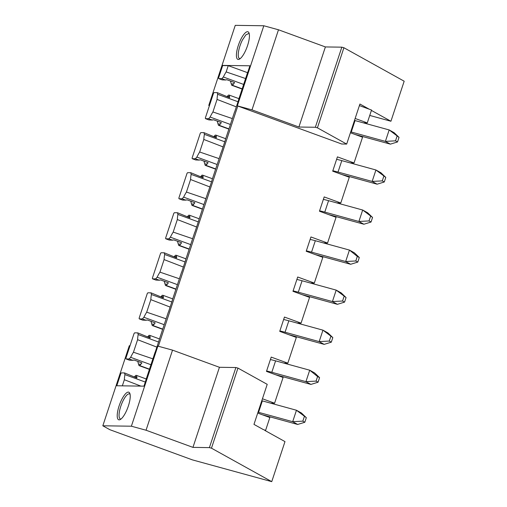<?xml version="1.0" encoding="UTF-8"?>
<svg xmlns="http://www.w3.org/2000/svg" width="507" height="507" viewBox="0 0 507 507"><rect width="100%" height="100%" fill="white"/><g stroke="black" fill="none" stroke-linecap="round" stroke-linejoin="round"><path stroke-width="0.76" d="M116.781 385.757L120.831 373.52L121.407 372.886L124.519 372.93L124.931 374.616A21.801 6.509 -69.9 0 0 124.361 379.737L140.87 386.106M137.752 361.364A3.631 3.448 -89.2 0 1 138.1 362.759L139.013 365.579L149.413 369.381M129.469 360.185L133.075 360.312L129.469 360.185L126.028 358.924L125.869 358.284L134.076 333.473L134.653 332.839L137.765 332.884L138.17 334.569A21.801 6.509 -69.9 0 0 137.606 339.69L156.872 347.124M150.991 321.324A3.631 3.448 -89.2 0 1 151.346 322.712L152.258 325.532L162.652 329.335M142.714 320.139L146.32 320.272L142.714 320.139L139.267 318.884L139.108 318.238L147.315 293.426L147.892 292.799L151.004 292.843L151.416 294.523A21.801 6.509 -69.9 0 0 150.845 299.65L170.118 307.084M164.236 281.277A3.631 3.448 -89.2 0 1 164.585 282.665L165.504 285.492L175.897 289.288M155.96 280.098L159.559 280.225L155.96 280.098L152.512 278.837L152.354 278.197L160.561 253.386L161.137 252.752L164.249 252.797L164.661 254.482A21.801 6.509 -69.9 0 0 164.091 259.603L183.357 267.037M177.482 241.237A3.631 3.448 -89.2 0 1 177.83 242.625L178.743 245.445L189.143 249.248M169.199 240.052L172.805 240.185L169.199 240.052L165.757 238.791L165.599 238.151L173.806 213.339L174.383 212.706L177.494 212.75L177.906 214.436A21.801 6.509 -69.9 0 0 177.336 219.556L196.602 226.99M190.721 201.19A3.631 3.448 -89.2 0 1 191.076 202.578L191.988 205.398L202.388 209.201M182.85 200.094L186.05 200.138L182.444 200.012L178.996 198.75L178.844 198.104L187.045 173.293L187.628 172.665L190.74 172.71L191.145 174.389A21.801 6.509 -69.9 0 0 190.575 179.516L209.847 186.95M203.966 161.144A3.631 3.448 -89.2 0 1 204.315 162.532L205.234 165.358L215.627 169.154M195.689 159.965L199.295 160.092L195.689 159.965L192.242 158.704L192.083 158.064L200.29 133.252L200.867 132.619L203.979 132.663L204.391 134.349A21.801 6.509 -69.9 0 0 203.82 139.469L223.086 146.903M217.211 121.103A3.631 3.448 -89.2 0 1 217.56 122.491L218.473 125.311L228.872 129.114M212.534 120.045L208.928 119.918L205.487 118.663L205.329 118.017L213.536 93.206L214.112 92.572L217.224 92.623L217.636 94.302A21.801 6.509 -69.9 0 0 217.066 99.423L236.332 106.863M230.451 81.057A3.631 3.448 -89.2 0 1 230.805 82.445L231.718 85.265L242.118 89.067M222.174 79.878L225.78 80.005L222.174 79.878L218.726 78.617L218.574 77.97L222.674 65.568L228.232 65.65L226.16 71.918L245.597 78.547M350.077 162.886L354.038 162.943L362.549 137.201L350.413 132.764M336.832 202.933L340.793 202.99L349.304 177.247L332.7 171.176L337.428 156.872L354.038 162.943M323.593 242.98L327.547 243.037L336.065 217.294L319.454 211.223L324.182 196.919L340.793 202.99M310.347 283.02L314.308 283.077L322.82 257.334L306.209 251.263L310.943 236.965L327.547 243.037M297.102 323.067L301.063 323.124L309.574 297.381L292.97 291.31L297.698 277.006L314.308 283.077M283.863 363.113L287.818 363.17L296.335 337.428L279.725 331.356L284.452 317.052L301.063 323.124M270.618 403.154L274.579 403.211L283.09 377.468L266.479 371.397L271.207 357.093L287.818 363.17M265.592 430.386L263.209 429.518L265.592 430.386L269.844 417.514L257.708 413.078M129.95 345.939L129.31 345.704L116.071 385.751L144.628 386.163L157.867 346.116L172.532 350.141L219.436 367.29L235.888 367.531L237.96 368.095L267.214 384.344L253.969 424.384L263.209 429.518M124.519 372.93L136.915 377.988L136.833 376.802L134.513 376.771L135.768 375.395L136.491 375.402L136.833 376.802M126.028 358.924L129.133 358.969L132.581 360.23L134.184 360.065L141.909 362.892L139.736 365.591L139.013 365.579M137.765 332.884L150.161 337.941L150.078 336.756L147.759 336.724L149.014 335.349L149.736 335.361L150.078 336.756M139.267 318.884L142.378 318.928L145.826 320.19L147.423 320.018L155.155 322.845L154.242 324.169L151.923 324.138M151.004 292.843L163.406 297.894L163.324 296.715L161.004 296.677L162.253 295.308L162.981 295.315L163.317 296.709M152.512 278.837L155.624 278.882L159.071 280.143L160.668 279.972L168.4 282.798L166.226 285.498L165.504 285.492M164.249 252.797L176.645 257.854L176.563 256.669L174.243 256.637L175.498 255.262L176.221 255.275L176.563 256.669M165.757 238.791L168.869 238.841L172.31 240.096L173.914 239.931L181.639 242.758L179.472 245.458L178.743 245.445M177.494 212.75L189.891 217.807L189.808 216.622L187.489 216.59L188.743 215.215L189.466 215.228L189.808 216.622M178.996 198.75L182.108 198.795L185.556 200.056L187.153 199.885L194.884 202.711L192.711 205.411L191.988 205.398M182.444 200.012L182.85 200.088M190.74 172.71L203.136 177.767L203.053 176.582L200.734 176.544L201.982 175.175L202.711 175.181L203.047 176.582M192.242 158.704L195.353 158.748L198.801 160.009L200.398 159.838L208.13 162.665L205.956 165.364L205.234 165.358M203.979 132.663L216.375 137.72L216.293 136.535L213.973 136.503L215.228 135.128L215.95 135.141L216.293 136.535M205.487 118.663L208.599 118.708L212.04 119.963L213.643 119.798L221.369 122.624L219.201 125.324L218.473 125.311M208.928 119.918L212.534 120.051M217.224 92.623L229.62 97.674L229.538 96.488L227.218 96.457L228.473 95.082L229.196 95.094L229.538 96.488M218.726 78.617L221.838 78.661L225.285 79.922L226.883 79.751L234.614 82.578L232.44 85.277L231.718 85.265M363.323 122.846L367.277 122.903L371.536 110.032L369.159 109.163L359.919 104.03L346.674 144.077L341.686 144.001L237.796 106.02L158.349 346.249M274.579 403.211L262.442 398.775M271.739 481.65L192.387 459.874L109.873 429.708L102.826 425.791L131.383 426.203L146.048 430.228L192.952 447.377L209.404 447.618L211.47 448.182L271.739 481.65L284.985 441.603L264.755 430.373M122.339 385.84L124.361 379.737M143.963 386.15L145.858 380.44A18.239 5.444 110.1 0 1 145.826 380.225L155.041 352.365A18.239 5.444 110.1 0 1 155.212 352.15L159.097 340.393A18.239 5.444 110.1 0 1 159.071 340.178L168.28 312.318A18.239 5.444 110.1 0 1 168.457 312.103L172.342 300.353A18.239 5.444 110.1 0 1 172.31 300.131L181.525 272.272A18.239 5.444 110.1 0 1 181.696 272.056L185.587 260.306A18.239 5.444 110.1 0 1 185.556 260.091L194.77 232.231A18.239 5.444 110.1 0 1 194.942 232.016L198.826 220.26A18.239 5.444 110.1 0 1 198.801 220.044L208.016 192.185A18.239 5.444 110.1 0 1 208.187 191.969L212.072 180.219A18.239 5.444 110.1 0 1 212.04 179.998L221.255 152.138A18.239 5.444 110.1 0 1 221.426 151.929L225.317 140.173A18.239 5.444 110.1 0 1 225.285 139.957L234.5 112.098A18.239 5.444 110.1 0 1 234.671 111.882L238.556 100.126A18.239 5.444 110.1 0 1 238.531 99.911L247.746 72.051A18.239 5.444 110.1 0 1 247.917 71.836L249.856 65.961L250.521 65.967M154.236 324.169L152.981 325.545L152.258 325.532M367.277 122.903L355.147 118.467M359.4 105.595L369.159 109.163M332.826 170.783A18.163 1.8 18.3 0 1 338.023 172.063L372.144 181.424L375.928 169.984L380.909 172.748L385.789 177.412L375.928 169.984L341.807 160.618A18.163 1.8 -161.7 0 0 336.61 159.344M319.581 210.83A18.163 1.8 18.3 0 1 324.784 212.103L358.899 221.47L362.682 210.025L367.67 212.794L372.55 217.459L362.682 210.025L328.568 200.664A18.163 1.8 -161.7 0 0 323.365 199.384M306.342 250.87A18.163 1.8 18.3 0 1 311.539 252.15L345.66 261.511L349.443 250.071L354.425 252.841L359.305 257.499L357.308 256.396L349.443 250.071L315.322 240.711A18.163 1.8 -161.7 0 0 310.126 239.431M293.097 290.917A18.163 1.8 18.3 0 1 298.293 292.197L332.415 301.557L336.198 290.118L341.179 292.881L346.059 297.546L336.198 290.118L302.077 280.751A18.163 1.8 -161.7 0 0 296.88 279.471M279.851 330.957A18.163 1.8 18.3 0 1 285.054 332.237L319.169 341.604L322.953 330.158L327.94 332.928L332.82 337.592L322.953 330.158L288.838 320.798A18.163 1.8 -161.7 0 0 283.635 319.518M266.612 371.004A18.163 1.8 18.3 0 1 271.809 372.284L305.93 381.644L309.714 370.205L314.695 372.975L319.575 377.633L317.578 376.53L309.714 370.205L275.593 360.845A18.163 1.8 -161.7 0 0 270.396 359.564M258.012 412.178A18.163 1.8 18.3 0 1 258.564 412.33L292.685 421.691L296.468 410.252L301.45 413.015L306.329 417.679L296.468 410.252L262.347 400.885A18.163 1.8 -161.7 0 0 261.796 400.733M102.826 425.791L116.071 385.751M137.606 339.69L133.455 352.226L152.892 358.861M247.543 72.666L228.232 65.65M217.066 99.423L212.921 111.958L232.352 118.594M203.82 139.469L199.676 152.005L219.106 158.64M190.575 179.516L186.43 192.045L205.861 198.681M177.336 219.556L173.191 232.092L192.622 238.727M164.091 259.603L159.946 272.139L179.377 278.768M150.845 299.65L146.7 312.179L166.131 318.814M350.711 131.864A18.163 1.8 18.3 0 1 351.269 132.016L385.39 141.377L389.173 129.938L394.154 132.707L399.034 137.372L389.173 129.938L355.052 120.577A18.163 1.8 -161.7 0 0 354.494 120.425M369.749 115.438L390.929 121.249L404.174 81.209L343.904 47.74L317.42 127.827L346.674 144.077M390.929 121.249L371.409 110.412M209.404 447.618L235.888 367.531M211.47 448.182L237.96 368.095M192.952 447.377L219.436 367.29M146.048 430.228L172.532 350.141M341.921 174.547A6.052 0.602 18.3 0 1 343.011 174.826L377.126 184.193L384.281 181.988L385.789 177.412M328.675 214.594A6.052 0.602 18.3 0 1 329.765 214.873L363.887 224.233L371.035 222.034L372.55 217.459M315.43 254.634A6.052 0.602 18.3 0 1 316.52 254.92L350.641 264.28L357.79 262.081L359.305 257.499M302.191 294.681A6.052 0.602 18.3 0 1 303.281 294.96L337.396 304.327L344.545 302.121L346.059 297.546M288.946 334.721A6.052 0.602 18.3 0 1 290.036 335.007L324.157 344.367L331.305 342.168L332.82 337.592M275.7 374.768A6.052 0.602 18.3 0 1 276.79 375.053L310.911 384.414L318.06 382.208L319.575 377.633M262.461 414.815A6.052 0.602 18.3 0 1 263.551 415.094L297.666 424.46L304.815 422.255L306.329 417.679M355.16 134.501A6.052 0.602 18.3 0 1 356.25 134.786L390.371 144.146L397.52 141.947L399.034 137.372M383.799 176.303L382.284 180.885L384.281 181.988M377.126 184.193L372.144 181.424L382.284 180.885M370.554 216.35L369.039 220.925L371.035 222.034M363.887 224.233L358.899 221.47L369.039 220.925M357.308 256.396L355.8 260.972L357.79 262.081M350.641 264.28L345.66 261.511L355.8 260.972M344.069 296.437L342.555 301.019L344.545 302.121M337.396 304.327L332.415 301.557L342.555 301.019M330.824 336.483L329.309 341.059L331.305 342.168M324.157 344.367L319.169 341.604L329.309 341.059M317.578 376.53L316.07 381.106L318.06 382.208M310.911 384.414L305.93 381.644L316.07 381.106M304.339 416.57L302.825 421.146L304.815 422.255M297.666 424.46L292.685 421.691L302.825 421.146M397.038 136.263L395.53 140.838L397.52 141.947M390.371 144.146L385.39 141.377L395.53 140.838M222.655 65.625L222.015 65.397L208.776 105.437L209.41 105.671M209.378 105.773L208.776 105.437M263.817 25.762L250.572 65.809L222.015 65.397L235.261 25.35L263.817 25.762L278.482 29.786L325.386 46.936L341.832 47.17L343.904 47.74M241.066 38.868A14.69 4.386 -69.9 0 0 236.471 53.843A14.69 4.386 -69.9 0 0 239.412 59.154A14.69 4.386 -69.9 0 0 244.767 52.291A14.69 4.386 -69.9 0 0 248.994 32.942A14.69 4.386 -69.9 0 0 241.066 38.868M250.572 65.809L237.333 105.849L251.992 109.873L278.482 29.786M251.992 109.873L298.902 127.023L325.386 46.936M298.902 127.023L315.348 127.263L341.832 47.17M117.472 412.571A14.69 4.386 -69.9 0 0 120.222 419.555A14.69 4.386 -69.9 0 0 129.982 399.383A14.69 4.386 -69.9 0 0 129.805 393.343A14.69 4.386 -69.9 0 0 123.455 396.506A14.69 4.386 -69.9 0 0 117.472 412.571M130.077 394.313A13.321 3.974 -69.9 0 0 129.526 393.914A13.321 3.974 -69.9 0 0 123.771 399.402A13.321 3.974 -69.9 0 0 119.284 412.406A13.321 3.974 -69.9 0 0 120.381 418.94A13.321 3.974 -69.9 0 0 121.053 418.991M240.248 58.59A13.321 3.974 110.1 0 1 239.57 58.539A13.321 3.974 110.1 0 1 242.466 39.939L245.882 34.856L248.715 33.519L249.273 33.912M237.333 105.849L237.796 106.02M315.348 127.263L317.42 127.827M158.558 342.022L138.17 334.569M164.192 324.695L143.893 317.274A21.801 6.509 -69.9 0 1 146.7 312.179M171.803 301.976L151.416 294.523M177.431 284.649L157.138 277.228A21.801 6.509 -69.9 0 1 159.946 272.139M185.049 261.935L164.661 254.482M190.676 244.602L170.377 237.181A21.801 6.509 -69.9 0 1 173.191 232.092M198.288 221.889L177.906 214.436M203.922 204.562L183.623 197.141A21.801 6.509 -69.9 0 1 186.43 192.045M211.533 181.842L191.145 174.389M217.161 164.515L196.868 157.094A21.801 6.509 -69.9 0 1 199.676 152.005M224.778 141.802L204.391 134.349M230.406 124.469L210.113 117.047A21.801 6.509 -69.9 0 1 212.921 111.958M238.017 101.755L217.636 94.302M243.652 84.428L223.353 77.007A21.801 6.509 -69.9 0 1 226.16 71.918M150.947 364.736L130.648 357.315A21.801 6.509 -69.9 0 1 133.455 352.226M145.319 382.069L124.931 374.616M131.383 426.203L144.628 386.163M232.44 85.277L242.188 88.839M221.838 78.661L223.353 77.007M229.196 95.094L238.943 98.656M219.201 125.324L228.949 128.886M208.599 118.708L210.113 117.047M215.95 135.141L225.697 138.703M205.956 165.364L215.703 168.932M195.353 158.748L196.868 157.094M202.711 175.181L212.458 178.749M192.711 205.411L202.458 208.973M182.108 198.795L183.623 197.141M189.466 215.228L199.213 218.79M179.472 245.458L189.219 249.019M168.869 238.841L170.377 237.181M176.221 255.275L185.968 258.836M166.226 285.498L175.973 289.066M155.624 278.882L157.138 277.228M162.981 295.315L172.729 298.883M152.981 325.545L162.728 329.106M142.378 318.928L143.893 317.274M149.736 335.361L159.483 338.923M139.736 365.591L149.489 369.153M129.133 358.969L130.648 357.315M136.491 375.402L146.238 378.97M140.997 364.216L138.677 364.184M167.481 284.129L165.162 284.091M180.726 244.082L178.407 244.051M193.972 204.042L191.652 204.004M207.217 163.995L204.891 163.964M220.456 123.949L218.137 123.917M233.702 83.909L231.382 83.87M338.023 172.063L341.807 160.618M324.784 212.103L328.568 200.664M311.539 252.15L315.322 240.711M298.293 292.197L302.077 280.751M285.054 332.237L288.838 320.798M271.809 372.284L275.593 360.845M258.564 412.33L262.347 400.885M351.269 132.016L355.052 120.577"/></g></svg>
